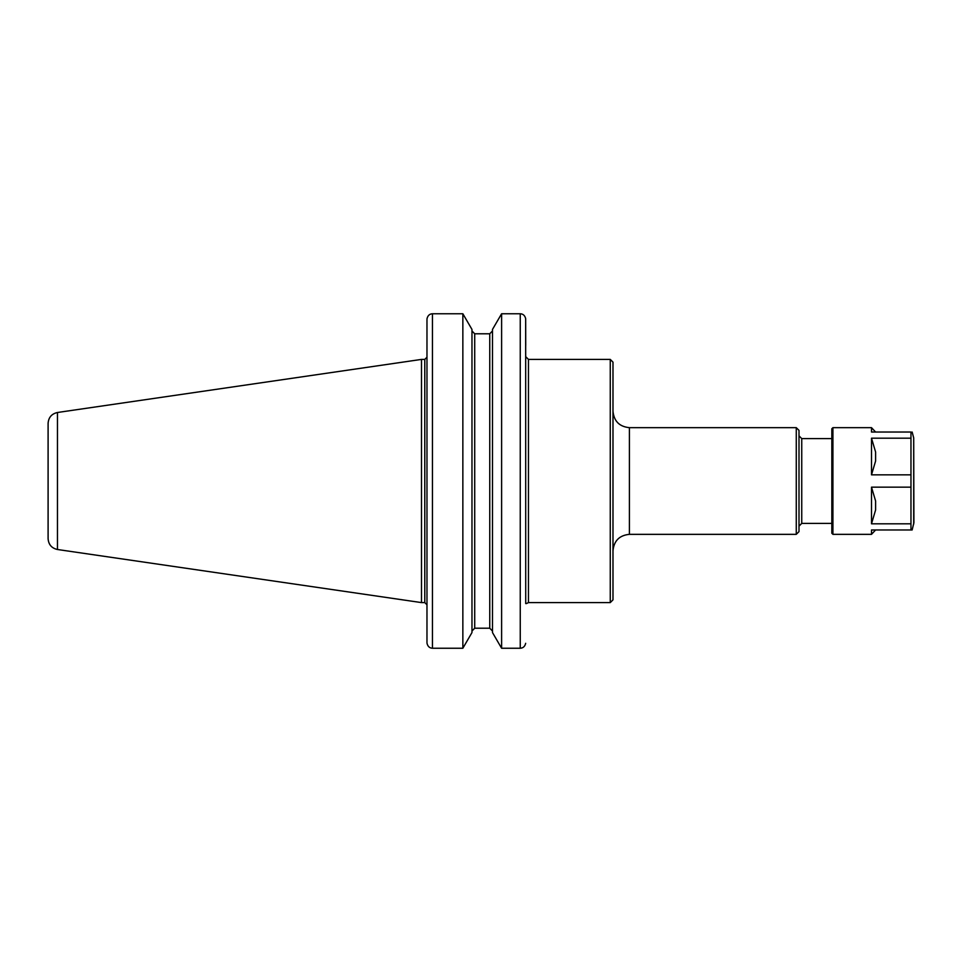 <?xml version="1.0" encoding="UTF-8"?>
<svg xmlns="http://www.w3.org/2000/svg" width="962" height="962" viewBox="0 0 962 962"><rect width="100%" height="100%" fill="white"/><g stroke="black" fill="none" stroke-linecap="round" stroke-linejoin="round"><path stroke-width="1.44" d="M525.721 603.607L525.673 318.699C524.939 315.548 523.136 313.901 520.25 313.756L501.611 313.756L501.611 648.244L492.484 632.563L492.484 329.437L501.611 313.756L520.25 313.756C523.136 313.901 524.939 315.548 525.673 318.699L525.721 345.322M528.463 359.403L610.257 359.403L610.257 602.597L528.463 602.597L528.463 359.403L525.721 356.674M629.401 534.343L629.401 427.657L796.271 427.657L796.271 534.343L629.401 534.343C619.432 535.317 613.96 540.788 612.986 550.757M796.271 427.657L799.001 430.387L799.001 531.613L796.271 534.343M801.743 523.4L801.743 438.6L799.001 435.858L799.001 526.142L801.743 523.4L831.829 523.4M610.257 359.403L612.986 362.145L612.986 599.855L610.257 602.597M432.443 313.756L462.854 313.756L432.443 313.756C429.569 313.901 427.765 315.548 427.02 318.699L426.972 319.48L427.02 318.699C427.765 315.548 429.569 313.901 432.443 313.756L432.443 648.244C429.569 648.099 427.765 646.452 427.02 643.301L426.972 642.52L427.02 643.301C427.765 646.452 429.569 648.099 432.443 648.244L462.854 648.244L471.969 632.563L471.969 329.437L462.854 313.756L462.854 648.244M426.972 319.48L426.972 642.52M426.972 603.607L426.972 517.616M426.972 444.384L426.972 345.322M520.25 313.756L520.25 648.244C523.136 648.099 524.939 646.452 525.673 643.301C524.939 646.452 523.136 648.099 520.25 648.244L501.611 648.244M474.711 333.79L474.711 628.21L471.969 631.06L474.711 628.21L489.754 628.21L492.484 631.06L489.754 628.21L489.754 333.79L474.711 333.79L471.969 330.94L474.711 333.79L489.754 333.79L492.484 330.94L489.754 333.79M57.467 549.506L57.467 412.494C51.671 413.792 48.545 417.4 48.1 423.316L48.1 538.684C48.545 544.6 51.671 548.208 57.467 549.506L421.5 602.597L421.5 359.403L424.783 359.403L424.783 602.597L421.5 602.597M871.5 487.157L871.5 523.809L875.6 509.968L875.6 500.998L871.5 487.157L910.966 487.157L910.966 529.966L871.5 529.966L871.5 534.343L875.6 529.966M875.6 461.002L871.5 474.843L871.5 438.191L875.6 452.032L875.6 461.002M875.6 432.034L871.5 427.657L871.5 432.034L910.966 432.034L910.966 474.843L871.5 474.843M910.966 523.809L871.5 523.809M871.5 438.191L910.966 438.191M910.966 529.966L912.144 529.966L913.9 522.679L913.708 437.902L913.708 524.098M910.966 474.843L910.966 487.157M871.5 534.343L832.924 534.343L831.829 533.249L831.829 428.751L832.924 427.657L832.924 534.343M528.463 602.597L526.334 603.607M801.743 438.6L831.829 438.6M629.401 427.657C619.432 426.683 613.96 421.212 612.986 411.243M57.467 412.494L421.5 359.403M424.783 602.597L426.972 604.785M424.783 359.403L426.972 357.215M832.924 427.657L871.5 427.657M913.708 437.902L912.144 432.034"/></g></svg>
